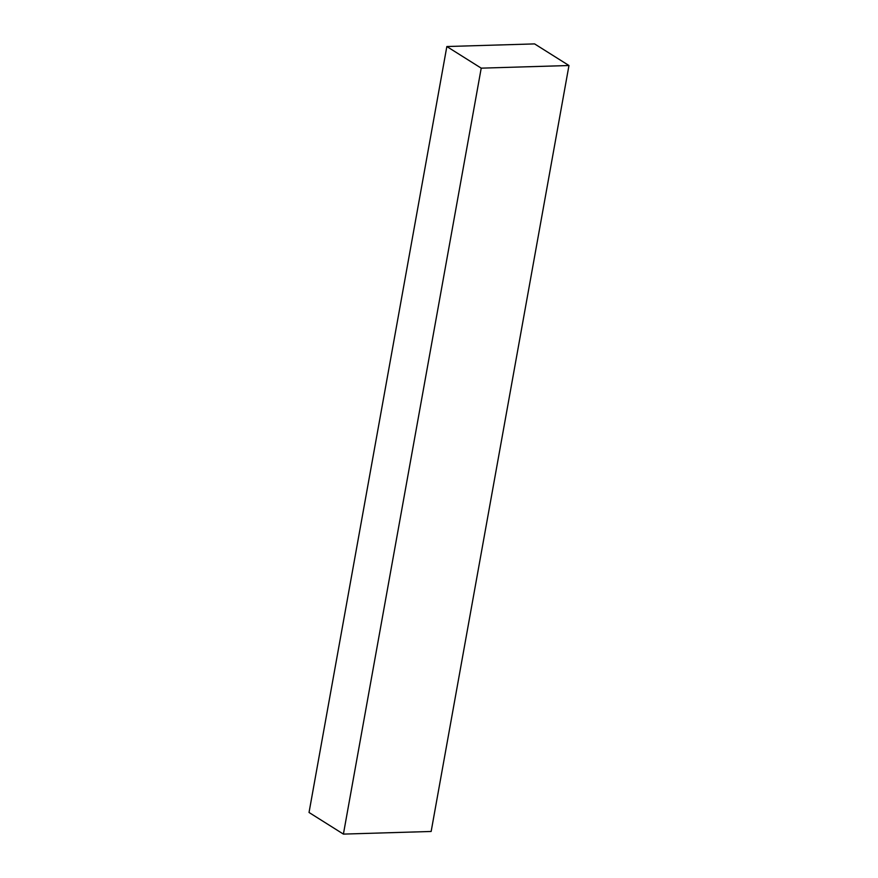 <?xml version="1.0" encoding="UTF-8"?>
<svg xmlns="http://www.w3.org/2000/svg" width="878" height="878" viewBox="0 0 878 878"><rect width="100%" height="100%" fill="white"/><g stroke="black" fill="none" stroke-linecap="round" stroke-linejoin="round"><path stroke-width="1.32" d="M446.847 46.534L481.221 68.155L343.408 834.1L309.034 812.479L446.847 46.534L534.592 43.9L568.966 65.521L481.221 68.155M568.966 65.521L431.153 831.466L343.408 834.1"/></g></svg>

